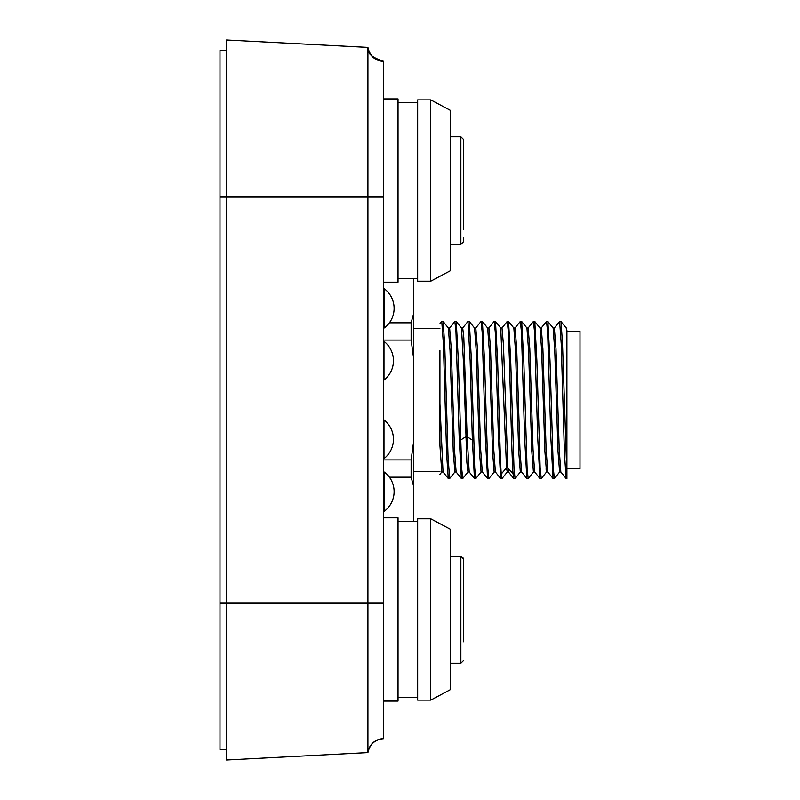 <?xml version="1.0" encoding="UTF-8"?>
<svg xmlns="http://www.w3.org/2000/svg" width="800" height="800" viewBox="0 0 800 800"><rect width="100%" height="100%" fill="white"/><g stroke="black" fill="none" stroke-linecap="round" stroke-linejoin="round"><path stroke-width="1.2" d="M367.93 47.41L367.93 752.59L226.55 760L226.55 40L367.93 47.41C366.47 52.8 371.7 57.44 383.64 61.32A15.82 15.82 180 0 1 367.93 47.41C369.8 55.84 375.04 60.48 383.64 61.32L383.64 63.21M383.64 61.32L383.64 738.68A15.82 15.82 0 0 0 367.93 752.59C369.8 744.16 375.04 739.52 383.64 738.68C375.04 739.52 369.8 744.16 367.93 752.59L367.93 752.59C369.67 744.01 374.9 739.37 383.64 738.68M226.55 50.47L220 50.47L220 749.53L226.55 749.53M463.49 237.84L463.49 241.76L460.87 244.38L460.87 136.71L463.49 139.33L463.49 229.65M463.49 177.45L463.49 182.36M463.49 203.64L463.49 199.71L463.49 203.64M463.49 176.57L463.49 167.4M463.49 151.44L463.49 158.24M367.82 47.4L226.55 40M450.4 136.71L460.87 136.71L463.49 139.33L463.49 143.25M463.49 577.15L463.49 586.31M463.49 596.36L463.49 600.29M463.49 601.27L463.49 632.6M463.49 558.89L460.87 556.24L463.49 558.89L463.49 641.76M463.38 558.14L463.49 558.87M450.4 663.29L460.87 663.29L463.49 660.67L460.87 663.29L463.49 660.67L460.87 663.29L460.87 556.24L450.4 556.24M383.64 517.82L398.04 517.82L398.04 701.09L383.64 701.09M430.76 518.8L450.4 529.28L450.4 689.63L430.76 700.11L417.67 700.11L417.67 518.8L430.76 518.8L430.76 700.11M383.64 98.91L398.04 98.91L398.04 282.18L383.64 282.18M430.76 99.89L450.4 110.37L450.4 270.72L430.76 281.2L417.67 281.2L417.67 99.89L430.76 99.89L430.76 281.2M383.64 288.72L383.85 288.72A1.31 1.31 0 0 1 384.65 289A24.55 24.55 0 0 1 384.65 327.73A1.31 1.31 180 0 1 383.85 328A1.31 1.31 180 0 0 384.65 327.73A1.31 1.31 180 0 1 383.85 328A1.31 1.31 180 0 0 384.65 327.73A1.31 1.31 180 0 1 383.85 328A1.31 1.31 180 0 0 384.65 327.73A1.31 1.31 180 0 1 383.85 328L383.64 328.01M383.99 419.91L383.99 458.64A24.55 24.55 0 0 0 383.99 419.91A1.31 1.31 0 0 0 383.64 419.71M383.99 341.36L383.99 380.09A24.55 24.55 0 0 0 383.99 341.36A1.31 1.31 0 0 0 383.64 341.17M383.64 471.99L383.64 511.28M384.65 472.27L384.65 511A24.55 24.55 0 0 0 384.65 472.27A1.31 1.31 0 0 0 383.85 472M384.65 511A1.31 1.31 180 0 1 383.85 511.28M384.65 289L384.65 327.73A1.31 1.31 180 0 1 383.85 328L383.85 288.72M566.91 330.47L566.91 478.55L566.16 478.55M560.81 471.73L559.22 449.23L555.99 348.69L554.35 328.26M566.16 478.51L564.47 454.17L561.24 344.02L559.62 321.44L554.28 328.06M566.92 332.8L566.24 328.09M560.9 472L559.62 472L558 451.37L554.76 350.52L553.14 328.07L547.88 321.49M560.97 321.53L562.46 342.31L566.91 475.87M554.36 478.49L553.27 468.03L550 360.73L547.89 321.55M546.51 321.51L547.64 331.98L550.87 438.21L553.02 478.48L547.75 471.94L546.13 449.6L542.89 348.73L541.28 328.01L539.97 328.01M539.99 478.55L541.25 478.55L540.15 467.99L536.88 360.73L534.79 321.55M533.44 321.51L534.55 331.98L537.73 438.13L539.91 478.45M528.17 478.49L527.09 468.04L523.79 360.73L521.68 321.55M520.36 321.51L521.45 331.98L524.65 438.08L526.83 478.44M507.26 321.51L508.37 331.98L509.44 360.73C510.62 401.18 511.84 459.34 513.1 474.02L507.85 467.85L503.46 344.96L502 328L500.69 328M515.06 478.49L513.99 468.04L510.71 360.73L508.58 321.55M501.97 478.51L501.26 474.03C500.07 459.39 498.88 401.24 497.61 360.73L495.5 321.55M494.18 321.51L495.27 331.98L498.46 438.09L500.65 478.44M488.88 478.49L487.81 468.04L484.53 360.73L482.4 321.55M481.09 321.51L482.16 331.98L485.39 438.02L487.57 478.44M467.98 321.51L470.15 360.73L472.36 440.1L467.13 436.75M475.78 478.49L474.71 468.04L471.45 360.73L469.3 321.55M461.42 478.55L462.71 478.55L461.66 468.13L458.36 360.73L456.25 321.55M454.87 321.51L455.98 331.98L459.21 438.09L461.36 478.44M513.1 474.03L513.74 478.46M472.38 440.1L474.45 478.49L469.2 471.94L467.12 436.75L463.82 337.74L462.72 328.06M448.4 328.05L443.16 321.5L444.77 345.9L448.02 455.95L449.63 478.52M443.02 471.95L448.27 478.5L446.64 454.15L443.41 344.06L441.78 321.5M539.92 478.53L534.66 471.95L533.04 449.57L529.8 348.67L528.18 328L526.87 328M526.82 478.53L521.57 471.96L519.94 449.49L516.71 348.59L515.09 328L513.78 328M513.73 478.52L508.47 471.95L507.83 467.83L506.53 467.83L500.76 328.05L495.5 321.47M547.82 471.99L546.51 471.99L544.9 451.45L541.66 350.56L540.04 328.05L534.77 321.47M534.73 472L533.42 472L531.8 451.39L528.56 350.48L526.95 328.05L521.68 321.47M521.63 472L520.33 472L518.71 451.31L515.47 350.42L513.85 328.05L508.59 321.48M508.54 471.99L507.23 471.99L506.53 467.83M495.45 472L494.14 472L492.53 451.32L489.29 350.42L487.67 328.05L482.41 321.48M482.36 471.99L481.05 471.99L479.43 451.27L476.2 350.4L474.58 328.06L469.33 321.5M469.27 471.98L467.96 471.98L466.88 462.5L463.65 365.48L461.49 328.09M454.88 471.97L453.25 451.34L450.02 350.52L448.4 328.08M443.09 472L441.78 472L439.92 445.32M439.93 445.32L439.93 350.57M413.75 278.67L413.75 521.33M413.75 359.21L411.13 340.08L411.13 322.82L413.75 313.26M413.75 486.74L411.13 477.18L411.13 459.92L413.75 440.79M411.13 322.82L389.4 322.82M411.13 340.08L383.64 340.08M411.13 477.18L389.4 477.18M411.13 459.92L383.64 459.92M456.12 471.88L454.48 449.44L451.27 348.65L449.63 328.05M443.02 471.9L439.93 403.78M500.64 478.53L495.38 471.96L493.76 449.51L490.52 348.6L488.91 328L487.6 328M487.54 478.51L482.29 471.95L480.67 449.43L477.43 348.55L475.81 328.01L474.5 328.01M566.91 468.73L580 468.73L580 331.27L566.91 331.27M383.64 197.09L220 197.09M383.64 602.91L220 602.91M547.1 467.72L545.92 469.11M506.51 467.85L501.27 474.01M467.12 436.75L465.81 436.75L460.56 440.1M460.87 244.38L450.4 244.38M460.87 136.71L463.49 139.33L460.87 136.71M417.67 697.58L398.04 697.58M417.67 521.33L398.04 521.33M417.67 278.67L398.04 278.67M417.67 102.42L398.04 102.42M560.83 471.93L566.09 478.5M566.91 328L566.16 328M553.07 328.01L554.36 328.01M560.97 321.49L566.24 328.07M554.43 478.51L559.69 471.93M559.65 321.45L560.91 321.45M546.54 321.45L547.81 321.45M533.44 321.45L534.7 321.45M520.34 321.45L521.61 321.45M507.26 321.45L508.53 321.45M494.16 321.45L495.43 321.45M481.06 321.45L482.35 321.45M467.97 321.45L469.27 321.45M454.88 321.45L456.18 321.45M553.08 478.55L554.36 478.55M526.89 478.55L528.15 478.55M513.8 478.55L515.07 478.55M500.71 478.55L501.98 478.55M487.61 478.55L488.89 478.55M474.52 478.55L475.81 478.55M448.34 478.55L449.64 478.55M441.79 321.45L443.09 321.45M541.2 328.05L546.47 321.47M528.11 328.04L533.37 321.47M515.02 328.04L520.27 321.48M541.32 478.52L546.59 471.94M528.22 478.54L533.49 471.95M515.14 478.53L520.4 471.95M502.04 478.52L507.31 471.94M488.95 478.53L494.21 471.96M475.87 478.51L481.12 471.95M462.78 478.5L468.03 471.94M456.25 321.5L461.49 328.05M449.7 478.5L454.95 471.95M439.94 474.34L441.85 471.95M439.93 328.65L413.75 328.65M439.93 471.35L413.75 471.35M462.65 328.05L467.9 321.5M456.11 471.96L461.35 478.5M449.57 328.05L454.81 321.5M439.82 323.87L441.72 321.5M501.93 328.05L507.19 321.47M488.84 328.04L494.09 321.48M475.74 328.05L480.99 321.5M462.73 328.01L461.42 328.01M456.19 472L454.87 472M449.64 328.01L448.33 328.01"/></g></svg>
